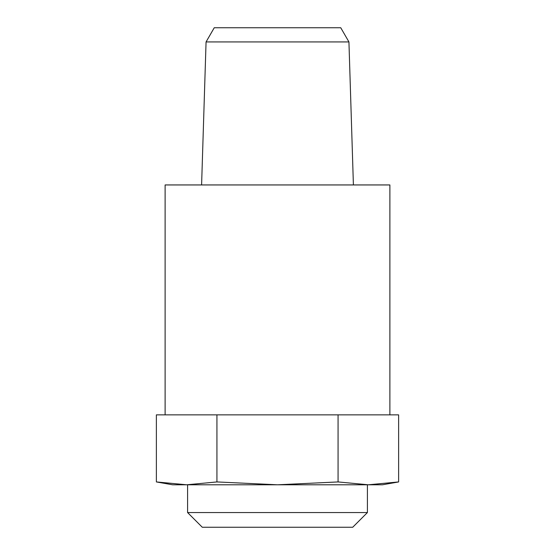 <?xml version="1.0" encoding="UTF-8"?>
<svg xmlns="http://www.w3.org/2000/svg" width="555" height="555" viewBox="0 0 555 555"><rect width="100%" height="100%" fill="white"/><g stroke="black" fill="none" stroke-linecap="round" stroke-linejoin="round"><path stroke-width="0.83" d="M338.064 414.863L156.378 414.863L156.378 481.934L172.605 484.792L186.66 484.792L156.378 481.934L186.66 484.792L216.936 481.934L277.5 484.792L338.064 481.934L368.34 484.792L398.622 481.934L398.622 414.863L338.064 414.863L338.064 481.934M186.66 484.792L382.395 484.792L398.622 481.934M367.41 512.556L187.59 512.556L202.284 527.25L352.716 527.25L367.41 512.556L367.41 484.792M187.59 512.556L187.59 484.792M216.936 414.863L216.936 481.934M348.935 41.923L206.065 41.923L214.251 27.75L340.749 27.75L348.935 41.923L353.403 184.947M206.065 41.923L201.597 184.947M165.112 414.863L165.112 184.947L389.887 184.947L389.887 414.863"/></g></svg>
